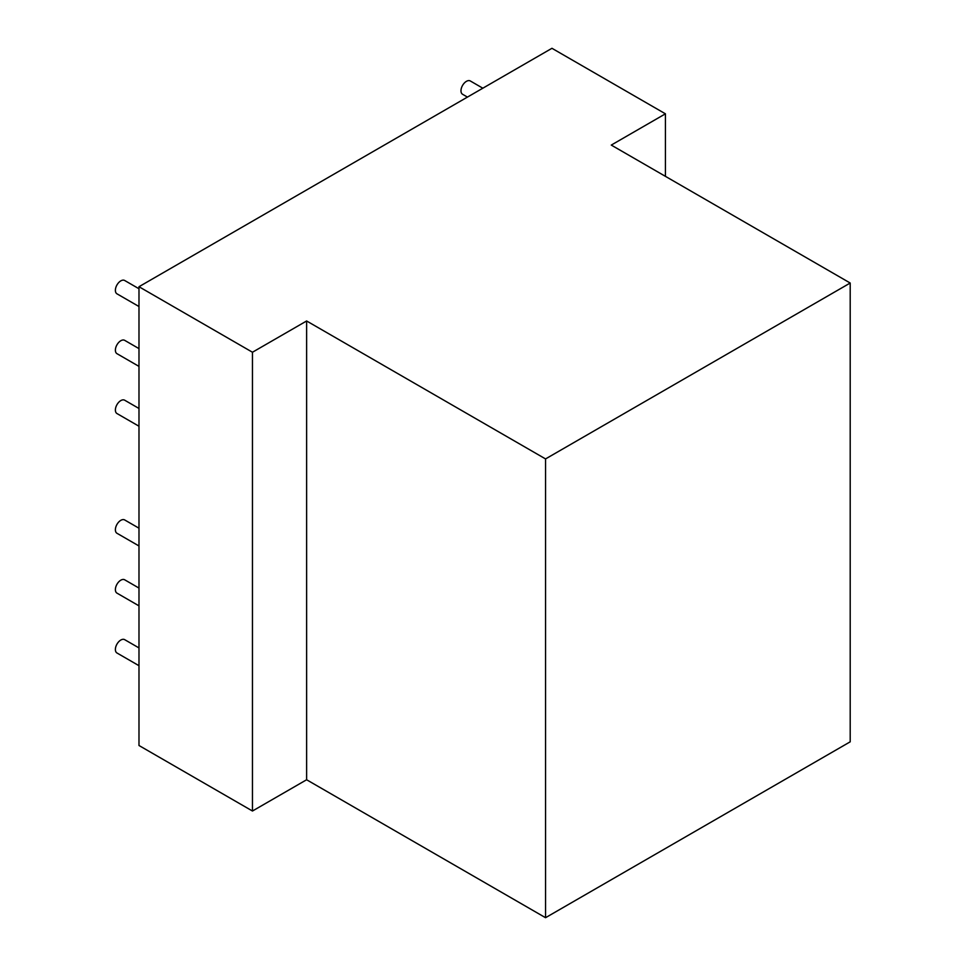 <?xml version="1.0" encoding="UTF-8"?>
<svg xmlns="http://www.w3.org/2000/svg" width="966" height="966" viewBox="0 0 966 966"><rect width="100%" height="100%" fill="white"/><g stroke="black" fill="none" stroke-linecap="round" stroke-linejoin="round"><path stroke-width="1.45" d="M252.464 811.017L252.464 352.24L138.983 286.721L138.983 745.498L252.464 811.017L306.62 779.755L306.62 320.978L252.464 352.24M665.429 176.343L665.429 113.819L551.948 48.3L138.983 286.721M545.548 917.7L545.548 458.922L850.201 283.026L850.201 741.816L545.548 917.7L306.62 779.755M545.548 458.922L306.62 320.978M665.429 113.819L611.273 145.081L850.201 283.026M467.435 97.095L462.581 94.282A7.692 4.444 -60 0 1 461.398 88.111A7.692 4.444 -60 0 1 466.433 81.337A7.692 4.444 -60 0 1 470.285 80.951L482.831 88.208M138.983 408.473L124.674 400.214A7.692 4.444 120 0 0 120.822 400.588A7.692 4.444 120 0 0 115.799 407.374A7.692 4.444 120 0 0 116.971 413.545L138.983 426.248M138.983 348.617L124.674 340.346A7.692 4.444 120 0 0 120.822 340.732A7.692 4.444 120 0 0 115.799 347.519A7.692 4.444 120 0 0 116.971 353.677L138.983 366.392M138.983 288.749L124.674 280.49A7.692 4.444 120 0 0 120.822 280.865A7.692 4.444 120 0 0 115.799 287.651A7.692 4.444 120 0 0 116.971 293.821L138.983 306.524M138.983 545.971L116.971 533.268A7.692 4.444 -60 0 1 115.799 527.098A7.692 4.444 -60 0 1 120.822 520.312A7.692 4.444 -60 0 1 124.674 519.937L138.983 528.197M138.983 605.839L116.971 593.124A7.692 4.444 -60 0 1 115.799 586.966A7.692 4.444 -60 0 1 120.822 580.18A7.692 4.444 -60 0 1 124.674 579.793L138.983 588.065M138.983 665.695L116.971 652.992A7.692 4.444 -60 0 1 115.799 646.822A7.692 4.444 -60 0 1 120.822 640.035A7.692 4.444 -60 0 1 124.674 639.661L138.983 647.92"/></g></svg>
